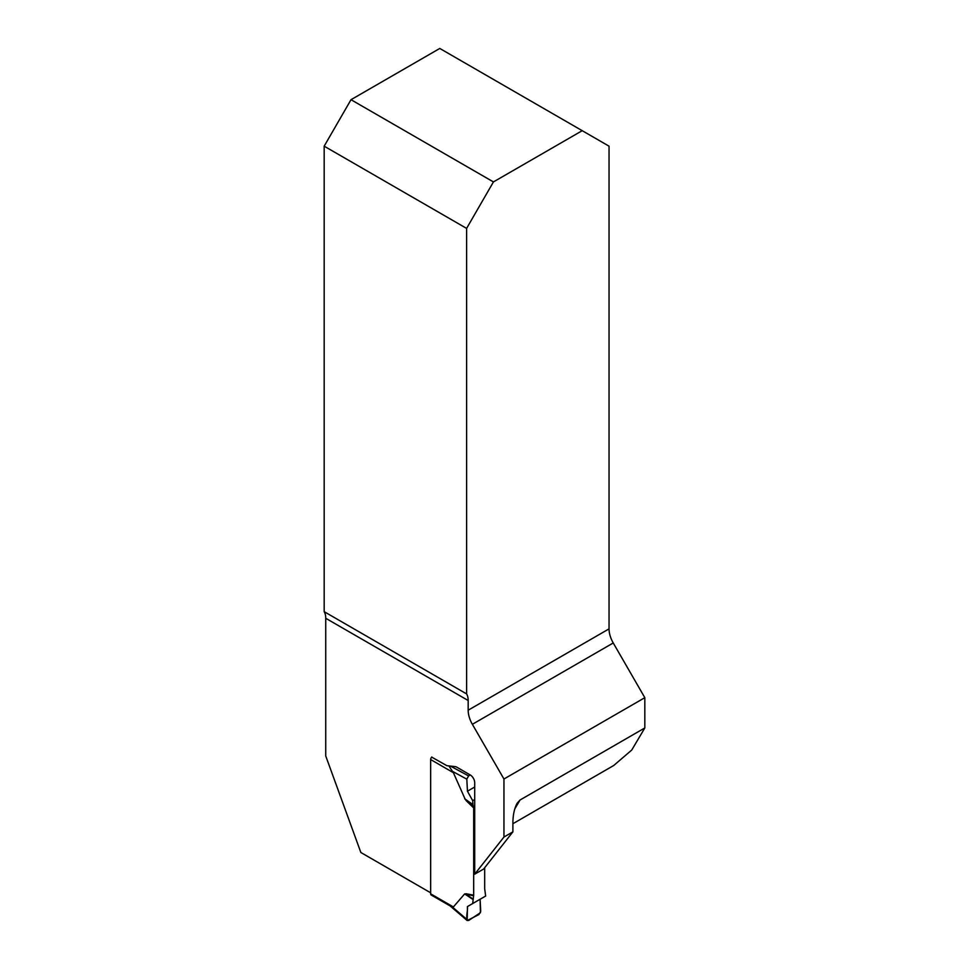 <?xml version="1.0" encoding="UTF-8"?>
<svg xmlns="http://www.w3.org/2000/svg" width="969" height="969" viewBox="0 0 969 969"><rect width="100%" height="100%" fill="white"/><g stroke="black" fill="none" stroke-linecap="round" stroke-linejoin="round"><path stroke-width="1.45" d="M512.892 823.723L613.728 765.498L631.752 750.03L644.821 727.949L644.821 697.68L613.244 642.968A20.24 11.689 60 0 1 609.041 628.869L609.041 146.174L439.781 48.45L351.008 99.698L324.179 146.174L324.179 611.669A20.24 11.689 120 0 1 325.741 618.283L325.741 755.977L360.856 852.502L430.66 892.8M431.689 757.104L446.891 765.692L455.151 766.612A6.323 3.646 -120 0 1 456.823 767.194L470.231 774.946A6.323 3.646 -120 0 1 474.701 782.686L474.701 874.183L483.652 869.023L512.892 831.862L512.892 822.318C513.037 814.529 514.466 808.146 517.192 803.168L520.05 799.994L514.805 808.861M474.701 874.183L503.953 837.034L503.953 779.015L472.363 724.303A20.24 11.689 -120 0 1 468.172 710.204L609.041 628.869M324.179 611.669L466.61 693.913A20.24 11.689 -60 0 1 468.172 700.514L468.172 710.204M644.821 727.949L520.05 799.994M644.821 697.68L503.953 779.015M503.953 837.034L512.892 831.862M582.212 130.682L493.439 181.93L351.008 99.698M466.61 693.913L466.61 228.405L324.179 146.174M493.439 181.93L466.61 228.405M431.799 756.983A2.532 1.466 120 0 0 430.66 759.563L430.66 893.83A2.532 1.466 120 0 0 431.181 894.993L450.67 906.245M430.66 893.83L453.383 906.948L464.66 893.902L465.968 894.302L465.326 893.866M467.446 906.572L480.091 899.268L480.721 911.332L478.928 914.554L467.203 920.55L467.446 906.572L472.69 903.532L473.684 895.162L466.028 893.733M473.684 895.162L473.684 807.916L466.028 800.515M430.66 759.563L453.383 772.693L465.326 799.558M484.682 867.715L484.682 888.803L485.663 896.046L472.69 903.532M453.383 906.948L450.549 906.063M453.383 772.693L448.901 765.97M466.816 919.363L452.026 906.718M473.623 895.731L465.968 894.302L472.957 898.966M470.268 774.958L468.596 775.927L466.816 779.137L467.446 791.213L472.69 800.673L472.957 804.948L465.968 800.019L473.623 807.419L472.957 804.948M466.816 779.137L452.026 771.13M474.701 799.51L472.69 800.673M467.446 791.213L474.701 787.01M468.596 775.927L450.415 766.079M480.091 899.268L467.446 906.572C468.112 910.787 464.817 920.005 468.596 920.514L480.454 912.689L480.091 899.268M325.741 618.283L468.172 700.514M613.244 642.968L472.363 724.303M472.896 899.414L464.66 893.902M472.896 804.561L464.66 798.747M449.979 905.821L467.203 920.55"/></g></svg>
